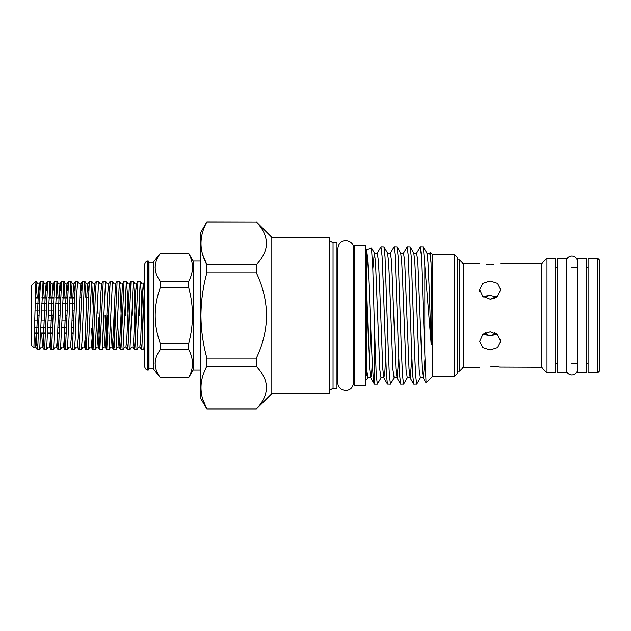 <?xml version="1.0" encoding="UTF-8"?>
<svg xmlns="http://www.w3.org/2000/svg" width="631" height="631" viewBox="0 0 631 631"><rect width="100%" height="100%" fill="white"/><g stroke="black" fill="none" stroke-linecap="round" stroke-linejoin="round"><path stroke-width="0.95" d="M566.228 315.5L566.228 258.229L557.481 258.229L557.481 372.771L566.228 372.771L566.228 315.5M586.333 315.5L586.333 258.229L577.594 258.229L577.594 372.771L586.333 372.771L586.333 315.5M37.371 349.819L39.666 349.771L43.082 281.181L40.778 281.229L39.974 291.23L37.805 347.208L37.308 349.771L36.243 333.428M43.082 281.181L44.209 297.572M34.555 333.428L38.491 333.468M44.304 349.819L46.607 349.771L50.023 281.181L47.719 281.229L44.738 347.208L44.249 349.771L43.46 340.251M40.739 333.428L45.432 333.468M53.596 297.572L48.902 297.532M50.023 281.181L51.15 297.572M51.245 349.819L53.548 349.771L56.964 281.181L54.66 281.229L51.679 347.208L51.19 349.771L50.401 340.251M60.537 297.572L55.843 297.532M56.964 281.181L58.091 297.572M58.186 349.819L60.489 349.771L63.905 281.181L61.601 281.229L58.62 347.208L58.131 349.771L57.342 340.251M57.666 333.428L59.314 333.468M67.478 297.572L62.784 297.532M63.905 281.181L65.025 297.572M65.127 349.819L67.43 349.771L70.846 281.181L68.542 281.229L65.561 347.208L65.072 349.771L64.283 340.251M64.599 333.428L66.255 333.468M74.419 297.572L69.718 297.532M70.846 281.181L71.966 297.572M72.068 349.819L74.371 349.771L75.184 339.77L76.919 291.23L77.787 281.181L75.483 281.229L72.502 347.208L72.068 349.819L70.42 347.011L71.342 337.822L73.078 293.178L73.89 283.989L74.695 290.749M71.54 333.428L73.188 333.468M77.787 281.181L79.435 283.989L80.886 283.934L81.636 290.749M80.744 315.5L79.009 349.819L77.361 347.011L78.283 337.822L80.019 293.178L80.823 283.989L82.424 281.229L80.744 315.5M79.009 349.819L81.312 349.771L82.125 339.77L84.294 283.792L84.783 281.229L85.848 297.572M84.728 281.181L82.424 281.229M85.95 349.819L88.253 349.771L91.669 281.181L89.365 281.229L86.384 347.208L85.895 349.771L85.106 340.251M90.683 301.405L90.541 297.532M91.669 281.181L93.072 305.38M92.891 349.819L95.194 349.771L98.602 281.181L96.306 281.229L95.494 291.23L93.325 347.208L92.836 349.771L91.574 328.12M98.034 313.639L97.482 297.532M98.602 281.181L100.258 283.989L101.709 283.934L102.451 290.749M99.832 349.819L102.135 349.771L105.543 281.181L103.239 281.229L99.832 349.819L98.144 317.18M105.543 281.181L107.199 283.989L108.65 283.934L109.392 290.749M106.773 349.819L109.076 349.771L112.484 281.181L110.18 281.229L106.773 349.819L105.038 315.5M107.278 315.5L107.893 333.468M112.484 281.181L114.14 283.989L115.528 283.989L112.988 337.822L112.121 347.066L110.67 347.011L109.076 349.771M114.045 309.955L114.834 333.468M113.714 349.819L116.009 349.771L119.425 281.181L117.121 281.229L114.148 347.208L113.651 349.771L112.862 340.251M119.425 281.181L120.292 291.23L121.775 333.468M120.647 349.819L122.95 349.771L126.366 281.181L124.062 281.229L121.081 347.208L120.592 349.771L119.803 340.251M125.853 315.5L125.246 297.532M126.366 281.181L127.233 291.23L128.716 333.468M127.588 349.819L129.891 349.771L133.307 281.181L131.003 281.229L128.022 347.208L127.533 349.771L126.744 340.251M132.794 315.5L132.187 297.532M133.307 281.181L134.174 291.23L135.657 333.468M134.529 349.819L136.832 349.771L140.248 281.181L137.944 281.229L134.963 347.208L134.474 349.771L133.685 340.251M139.735 315.5L139.128 297.532M140.248 281.181L141.115 291.23L142.598 333.468M144.602 282.783L141.904 347.208L141.415 349.771L140.626 340.251M141.47 349.819L143.773 349.771L144.602 339.281L144.602 348.336L143.773 349.771M33.9 347.744L35.92 281.181L31.55 285.551L31.55 345.449L33.861 347.76L34.326 347.011L35.778 347.066L36.212 344.66L38.381 293.178L39.185 283.989L39.99 290.749M153.349 262.251L153.349 368.749L148.979 368.749L148.293 369.932L147.228 369.932A4.37 4.37 0 0 1 144.602 365.925L144.602 265.075A4.37 4.37 0 0 1 147.228 261.068L148.293 261.068L148.979 262.251L153.349 262.251L160.25 253.417L188.716 253.528L160.25 253.528C153.514 262.788 153.514 272.048 160.25 281.3L188.716 281.3C193.701 272.071 193.701 262.811 188.716 253.528M155.123 267.418L155.202 265.761M155.123 363.582L155.202 361.926M153.349 368.749L160.25 377.583L188.716 377.583L193.133 369.932L200.563 369.932M200.563 261.068L193.133 261.068L188.716 253.417M256.352 264.689C269.808 250.428 269.808 236.215 256.352 222.065L206.873 221.946L200.563 232.871L200.563 398.129L206.873 408.935C199.057 394.793 199.057 380.588 206.873 366.311L256.352 366.311L256.352 358.124C262.867 344.621 266.29 330.407 266.621 315.5C266.282 300.577 262.859 286.371 256.352 272.876L256.352 264.689L206.873 264.689L206.873 272.876C203.056 286.774 201.084 300.979 200.942 315.5C201.06 329.879 203.04 344.084 206.873 358.124L256.352 358.124M202.717 254.79L206.873 264.689C199.057 250.546 199.057 236.333 206.873 222.065L206.873 221.946M256.352 222.065L206.873 222.065M271.827 393.578L329.792 393.578L329.792 237.422L271.827 237.422L271.827 393.578L256.352 408.935C269.808 394.675 269.808 380.469 256.352 366.311M266.621 243.377L266.361 240.095M333.05 242.706L336.962 242.706L336.962 388.294L333.05 388.294L333.05 242.706L329.792 240.829M256.352 272.876L206.873 272.876M202.717 399.044L206.873 408.935L256.352 408.935M206.873 358.124L206.873 366.311M354.456 315.5L354.456 385.233L365.822 385.233L365.822 245.767L354.456 245.767L354.456 315.5M372.306 363.219L371.533 374.254L370.728 377.835L374.38 384.129L374.38 325.746L376.242 374.94L377.33 384.137L374.38 384.129C373.016 383.885 371.659 351.286 370.271 315.5C369.048 285.346 367.999 257.196 366.698 251.327L366.698 375.697M366.698 369.34L367.905 377.835L366.698 379.696M366.698 251.327L366.698 249.663L371.478 247.999L372.818 268.727L374.38 325.746M377.33 384.137L381.021 377.835L379.823 369.569L375.516 262.354L374.357 253.07L372.826 268.853M390.447 384.137L387.434 384.058L386.385 374.025L383.159 281.181L382.063 256.06L380.974 246.863L383.987 246.942L385.044 256.975L388.262 349.819L389.359 374.94L390.447 384.137L394.138 377.835L392.939 369.569L389.658 284.281L388.633 262.354L387.576 253.165C388.522 254.08 389.461 254.08 390.4 253.165L394.091 246.863L395.18 256.06L398.461 349.819L399.494 374.025L400.646 384.137L403.659 384.058L407.255 377.835L406.056 369.569L402.775 284.281L401.75 262.354L400.693 253.165C401.639 254.08 402.578 254.08 403.517 253.165L407.208 246.863L408.296 256.06L411.578 349.819L412.611 374.025L413.762 384.137L416.775 384.058L420.372 377.835L419.173 369.569L415.892 284.281L414.859 262.354L413.81 253.165C414.748 254.08 415.695 254.08 416.634 253.165L420.317 246.863L421.413 256.06L424.837 354.251L424.837 265.667L431.044 342.523C431.162 344.518 431.344 344.849 431.612 343.524L431.896 315.5L431.044 262.969L430.287 252.313L429.75 253.165L431.044 262.969M380.974 246.863L377.283 253.165L378.482 261.431L379.578 284.281L382.788 368.646L383.845 377.835L387.434 384.058M394.091 246.863L397.104 246.942L398.161 256.975L401.379 349.819L402.475 374.94L403.564 384.137M407.208 246.863L410.213 246.942L411.27 256.975L414.496 349.819L415.584 374.94L416.681 384.137M420.317 246.863L423.33 246.942L424.837 265.667M454.565 376.265L454.565 254.735L457.191 257.353L457.191 373.647L454.565 376.265L432.708 376.265L432.708 254.735L430.287 252.313M432.708 376.265L426.067 382.82L424.837 354.251M459.549 371.02L463.264 367.305L463.264 263.695L459.549 259.98L459.549 371.02L457.191 371.02M490.153 349.953L482.731 347.563L479.663 341.403L482.739 334.706L490.153 331.78L497.567 334.706L500.643 341.403L497.575 347.563L490.153 349.953M490.153 366.232C476.618 367.4 476.618 367.4 490.153 366.232C476.618 367.4 476.618 367.4 490.153 366.232C503.688 367.4 503.688 367.4 490.153 366.232L494.01 366.382M500.643 263.695L541.611 263.695L541.611 367.305L499.847 367.147M499.807 367.139L494.428 366.414M486.115 332.561L483.575 334.004L490.153 335.526L494.176 335.014M494.223 335.006L496.731 334.004L494.262 332.584M496.731 334.004L490.153 335.526L486.122 335.014M546.99 315.5L546.99 372.684L555.73 372.684L555.73 258.316L546.99 258.316L546.99 315.5M193.133 261.068L193.133 369.932M148.979 368.749L148.979 262.251M148.293 369.932L148.293 261.068M147.228 369.932L147.228 261.068M188.716 377.472C193.701 368.236 193.701 358.984 188.716 349.7L160.25 349.7C153.514 358.952 153.514 368.212 160.25 377.472M160.25 349.7L160.25 343.272L188.716 343.272C193.701 324.72 193.701 306.209 188.716 287.728L160.25 287.728C153.514 306.264 153.514 324.784 160.25 343.272M160.25 287.728L160.25 281.3M160.25 377.583L188.716 377.583M188.716 281.3L188.716 287.728M188.716 343.272L188.716 349.7M597.699 258.316L588.084 258.316L588.084 372.684L597.699 372.684L597.699 258.316L599.45 260.067L599.45 370.933L597.699 372.684M490.153 299.22L482.739 296.294L479.663 289.597L482.731 283.437L490.153 281.047L497.575 283.437L500.643 289.597L497.575 296.294L490.153 299.22L494.16 298.455M494.199 298.439L496.731 296.996L490.153 295.474L483.575 296.996M486.193 264.61L490.153 264.768C476.618 263.6 476.618 263.6 490.153 264.768L493.994 264.626M490.153 264.768C503.688 263.6 503.688 263.6 490.153 264.768M490.113 295.474L486.115 295.986M73.638 320.84L72.029 320.84M66.697 320.84L62.004 320.84M59.756 320.84L58.147 320.84M52.815 320.84L48.122 320.84M45.874 320.84L41.181 320.84M38.933 320.84L34.855 320.84M34.697 327.655L38.704 327.655M40.952 327.655L45.645 327.655M47.893 327.655L52.586 327.655M57.894 327.655L59.527 327.655M61.767 327.655L66.468 327.655M71.776 327.655L73.409 327.655M73.212 332.987L71.563 332.987M66.271 332.987L64.622 332.987M59.33 332.987L57.681 332.987M52.389 332.987L47.696 332.987M45.448 332.987L40.755 332.987M38.507 332.987L34.571 332.987M73.803 315.5L72.21 315.5M66.862 315.5L65.277 315.5M59.921 315.5L58.336 315.5M52.98 315.5L48.287 315.5M39.106 315.5L37.513 315.5M35.068 310.16L39.272 310.16M41.52 310.16L46.213 310.16M48.453 310.16L53.154 310.16M58.517 310.16L60.095 310.16M65.458 310.16L67.028 310.16M72.399 310.16L73.969 310.16M35.344 298.013L39.698 298.013M41.946 298.013L46.639 298.013M48.879 298.013L53.58 298.013M55.82 298.013L60.521 298.013M62.761 298.013L67.454 298.013M69.702 298.013L74.395 298.013M74.206 303.345L69.505 303.345M67.265 303.345L62.572 303.345M60.324 303.345L55.631 303.345M53.383 303.345L48.69 303.345M46.442 303.345L41.749 303.345M39.501 303.345L35.218 303.345M35.92 281.891L37.268 297.572M431.044 342.523L429.009 284.281L427.976 262.354L426.927 253.165C427.865 254.08 428.804 254.08 429.75 253.165M370.712 326.109L369.316 362.533M424.963 359.433L423.291 377.93L422.139 368.646L417.832 261.431L416.634 253.165M411.885 358.645L410.182 377.93L409.022 368.646L404.716 261.431L403.517 253.165M398.768 358.645L397.065 377.93L395.905 368.646L391.599 261.431L390.4 253.165M385.651 358.645L384.768 373.031L383.845 377.835C382.907 376.92 381.96 376.92 381.021 377.835M367.905 377.835C368.843 376.92 369.79 376.92 370.728 377.835L369.679 368.646L368.646 346.719L366.698 290.978M34.713 333.428L35.715 347.011L37.308 349.771M41.654 333.428L42.656 347.011L43.153 344.66L45.322 293.178L46.126 283.989L46.931 290.749M51.19 349.771L49.597 347.011L50.527 337.822L52.263 293.178L53.067 283.989L53.872 290.749M58.131 349.771L56.538 347.011L57.468 337.822L59.204 293.178L60.008 283.989L60.813 290.749M65.072 349.771L63.479 347.011L64.409 337.822L66.145 293.178L66.949 283.989L67.754 290.749M85.895 349.771L84.294 347.011L85.224 337.822L86.96 293.178L87.764 283.989L88.577 290.749M92.836 349.771L91.235 347.011L92.165 337.822L93.901 293.178L94.705 283.989L95.51 290.749M96.693 321.045L97.371 337.822L98.176 347.011L98.673 344.66L100.842 293.178L101.646 283.989L103.239 281.229M103.634 321.045L104.312 337.822L105.117 347.011L105.614 344.66L107.783 293.178L108.587 283.989L110.18 281.229M110.575 321.045L112.058 347.011L113.651 349.771M117.516 321.045L118.999 347.011L119.929 337.822L122.469 283.989L121.081 283.989L119.48 281.229M127.533 349.771L125.94 347.011L126.87 337.822L129.41 283.989L128.022 283.989L126.421 281.229M134.474 349.771L132.881 347.011L133.811 337.822L135.547 293.178L136.351 283.989L137.156 290.749M141.415 349.771L139.822 347.011L140.752 337.822L142.488 293.178L143.292 283.989L144.097 290.749M577.594 369.277C577.255 372.724 575.362 374.617 571.907 374.956C568.452 374.617 566.559 372.724 566.228 369.277M577.594 261.723C577.255 258.276 575.362 256.383 571.907 256.044C568.452 256.383 566.559 258.276 566.228 261.723M271.827 237.422L256.352 221.946M333.05 388.294L329.792 390.171M337.924 376.021L336.962 377.583M354.456 255.169L353.494 255.169L353.494 248.259C354.385 239.985 339.312 236.223 337.924 248.259L337.924 382.741C337.238 391.425 352.382 394.414 353.494 382.741L353.494 248.259M354.456 375.831L353.494 375.831M337.924 254.979L336.962 253.417M256.352 409.054L206.873 409.054M366.698 255.169L365.822 255.169M366.698 375.831L365.822 375.831M454.565 254.735L432.708 254.735M463.264 367.305L479.663 367.305M500.643 341.403L500.643 339.762M541.611 367.305L546.99 372.684M371.478 247.999L374.467 253.165C375.406 254.08 376.344 254.08 377.283 253.165M383.987 246.942L387.576 253.165M397.104 246.942L400.693 253.165M410.213 246.942L413.81 253.165M423.33 246.942L426.927 253.165M420.372 377.835C421.311 376.92 422.249 376.92 423.188 377.835L426.067 382.82M407.255 377.835C408.194 376.92 409.133 376.92 410.071 377.835L413.668 384.058M394.138 377.835C395.077 376.92 396.016 376.92 396.962 377.835L400.551 384.058M555.73 363.59L557.481 363.59M571.907 363.59L577.594 363.59M586.333 363.59L588.084 363.59M555.73 267.41L557.481 267.41M571.907 267.41L577.594 267.41M586.333 267.41L588.084 267.41M541.611 263.695L546.99 258.316M463.264 263.695L479.663 263.695M457.191 259.98L459.549 259.98M479.663 289.597L479.663 291.238M47.68 333.428L52.373 333.428M94.855 308.338L93.372 305.885M35.36 297.572L39.714 297.572M41.962 297.572L46.655 297.572M79.829 297.572L81.352 297.572M86.762 297.572L88.293 297.572M36.204 281.229L37.797 283.989L39.185 283.989L40.778 281.229M39.666 349.771L41.267 347.011L42.656 347.011L44.249 349.771M43.137 281.229L44.738 283.989L46.126 283.989L47.719 281.229M46.607 349.771L48.208 347.011L49.597 347.011M50.078 281.229L51.679 283.989L53.067 283.989L54.66 281.229M53.548 349.771L55.149 347.011L56.538 347.011M57.019 281.229L58.62 283.989L60.008 283.989L61.601 281.229M60.489 349.771L62.083 347.011L63.479 347.011M63.96 281.229L65.553 283.989L66.949 283.989L68.542 281.229M67.43 349.771L69.024 347.011L70.42 347.011M70.901 281.229L72.494 283.989L73.89 283.989L75.483 281.229M74.371 349.771L75.965 347.011L77.361 347.011M81.312 349.771L82.906 347.011L84.294 347.011M84.783 281.229L86.376 283.989L87.764 283.989L89.365 281.229M88.253 349.771L89.847 347.011L91.235 347.011M91.724 281.229L93.317 283.989L94.705 283.989L96.306 281.229M95.194 349.771L96.788 347.011L98.176 347.011L99.769 349.771M102.135 349.771L103.729 347.011L105.117 347.011L106.71 349.771M116.009 349.771L117.611 347.011L118.999 347.011L120.592 349.771M122.95 349.771L124.552 347.011L125.94 347.011M129.891 349.771L131.493 347.011L132.881 347.011M133.362 281.229L134.955 283.989L136.351 283.989L137.944 281.229M136.832 349.771L138.426 347.011L139.822 347.011M140.303 281.229L141.896 283.989L143.292 283.989L144.609 281.71M131.003 281.229L129.41 283.989M124.062 281.229L122.469 283.989M117.121 281.229L115.528 283.989"/></g></svg>
